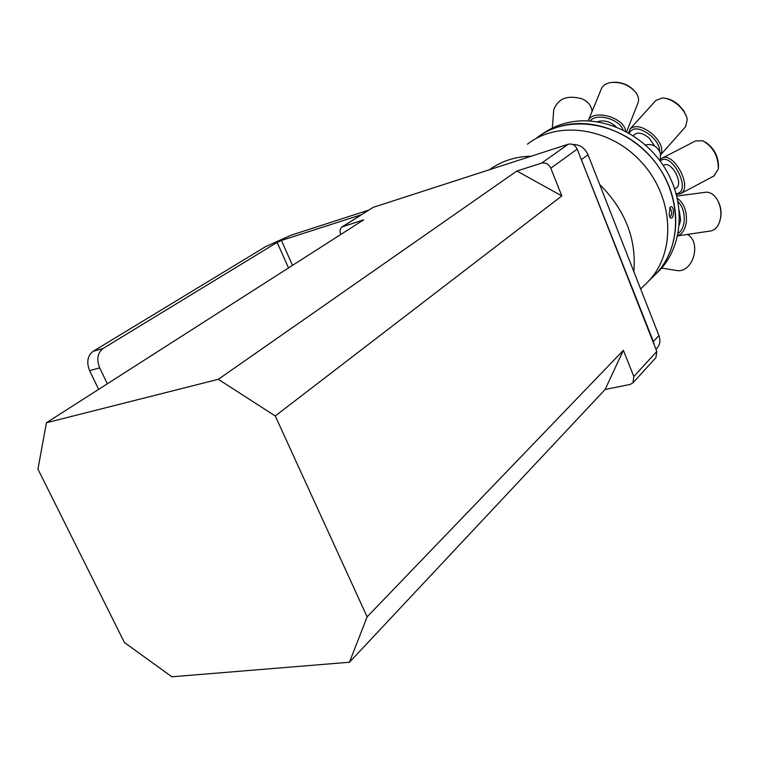<?xml version="1.0" encoding="UTF-8"?>
<svg xmlns="http://www.w3.org/2000/svg" width="759" height="759" viewBox="0 0 759 759"><rect width="100%" height="100%" fill="white"/><g stroke="black" fill="none" stroke-linecap="round" stroke-linejoin="round"><path stroke-width="1.14" d="M633.822 376.521L632.978 382.84L630.027 384.462L605.113 389.481L349.463 662.237L367.128 616.868L623.376 350.307L633.822 376.521L656.81 351.436L577.191 149.096C575.17 145.045 572.182 143.432 568.225 144.238L373.086 207.397L342.404 226.675M632.978 382.84L655.937 357.612L656.81 351.436M275.261 415.97L218.317 379.31L516.87 171.012L541.575 163.138C545.607 162.341 548.681 164.02 550.787 168.194L561.831 195.917L275.261 415.97L367.128 616.868M623.376 350.307L605.113 389.481M340.763 234.493L340.687 234.322C339.501 231.182 339.909 228.734 341.901 226.988L363.732 219.806L46.422 422.763L37.95 469.128L124.381 642.465L171.828 676.791L349.463 662.237M516.87 171.012L561.831 195.917M46.422 422.763L218.317 379.31M368.4 210.224L291.409 235.081L265.612 246.647L93.072 351.351C87.484 355.791 86.327 362.223 89.609 370.667L99.676 367.868L107.342 383.798M89.609 370.667L98.642 389.367M655.956 349.263L657.133 347.983C660.055 344.548 660.653 340.411 658.926 335.573L653.366 341.531L654.258 344.947M579.914 155.993L653.366 341.531M581.707 159.381L587.997 154.713L658.926 335.573M587.997 154.713C584.791 147.853 579.734 144.457 572.827 144.523M292.5 265.365L281.437 240.451L361.142 214.806M281.437 240.451L277.149 242.377L288.515 267.918M99.676 367.868C96.374 359.368 97.522 352.888 103.101 348.447L277.149 242.377M646.004 283.676L647.332 282.367C675.7 254.569 674.76 199.949 643.082 163.953C611.754 127.645 558.415 119.694 527.439 144.182C558.415 119.694 611.754 127.645 643.082 163.953C674.76 199.949 675.7 254.569 647.332 282.367L646.004 283.676M633.85 271.627C636.592 239.066 625.188 209.996 599.648 184.418M531.328 156.183C515.323 156.563 501.319 161.098 489.327 169.779M657.322 272.576L658.641 271.286C682.673 247.406 686.411 203.953 665.69 169.361C645.112 134.694 603.414 114.97 569.022 122.37C558.985 124.514 549.981 128.47 542.002 134.258M640.634 288.932L655.169 274.682C683.375 247.036 682.559 192.928 651.231 157.341C620.255 121.459 567.371 113.698 536.547 138.034C544.877 131.668 554.374 127.341 565.066 125.074C599.572 117.673 641.45 137.521 662.133 172.359C682.977 207.122 679.258 250.745 655.169 274.682L653.85 275.982M673.527 210.518C673.508 216.789 672.37 219.18 670.102 217.672L669.134 214.531L670.159 207.16C671.63 205.907 672.749 207.027 673.527 210.518M669.666 207.985L669.998 207.957C672.237 211.334 672.199 214.399 669.884 217.15M645.444 144.941C652.436 143.508 657.455 146.335 660.501 153.422L660.207 161.117M553.615 111.317L553.719 109.951C557.988 98.442 567.504 94.761 582.276 98.907C588.377 101.848 591.631 106.07 592.039 111.554M616.118 126.876C610.274 121.44 604.012 119.742 597.324 121.763M590.198 120.966C596.09 112.636 619.363 118.916 623.035 129.912M625.606 131.212C624.496 117.303 592.608 108.565 588.216 120.861L601.479 88.594C602.95 85.473 605.919 83.471 610.407 82.579C620.871 81.564 629.429 84.98 636.061 92.797C638.566 96.478 639.182 99.922 637.892 103.12L626.63 131.762M633.48 89.837C627.978 84.619 621.403 82.095 613.756 82.257M654.656 146.041L649.163 138.1C642.826 132.996 637.93 131.819 634.477 134.542L633.376 135.757M629.202 133.195C632.892 126.62 640.245 127.54 651.26 135.946C656.848 141.25 659.647 146.392 659.675 151.373M660.795 154.608C663.394 148.982 660.719 142.218 652.768 134.315C642.996 126.468 635.463 124.647 630.141 128.859L628.594 132.853M630.302 128.679L655.871 100.435L662.522 97.958C667.806 98.243 673.167 100.738 678.584 105.463C683.461 110.008 686.364 114.704 687.284 119.543L685.652 126.63M686.658 117.047L683.887 110.937L678.859 105.112C674.409 101.203 669.912 98.936 665.358 98.29M675.671 188.346L676.108 188.118C684.191 183.963 671.098 159.978 663.641 165.301L663.262 165.5M660.216 161.117C671.231 150.291 692.265 191.211 676.924 193.602L676.165 193.706M676.373 194.456L680.738 193.611C693.214 187.226 673.015 150.244 661.554 158.47L660.842 158.973M662.275 158.1L695.472 140.946L702.825 140.776C713.318 146.98 718.488 156.42 718.308 169.096L713.802 176.06M718.507 167.037C718.536 156.496 714.228 148.223 705.585 142.218M679.286 225.034L680.643 220.119L679.22 210.395M677.986 201.505C682.702 206.628 684.76 213.326 684.153 221.6C683.432 227.197 681.43 231.153 678.148 233.468M677.673 235.764C682.417 233.933 685.32 229.294 686.373 221.846C686.971 211.078 683.944 203.184 677.294 198.184M676.791 196.059L704.656 192.397C708.574 191.629 712.198 193.203 715.528 197.122C719.684 202.634 721.411 209.247 720.708 216.96L719.684 221.637C717.881 226.761 715.054 229.854 711.183 230.907L709.684 231.125M720.263 219.541L720.87 216.381C721.458 210.689 720.452 205.461 717.853 200.689M687.331 234.427C701.705 241.969 693.29 272.481 677.436 270.64L674.779 270.213M550.787 168.194L577.191 149.096M568.225 144.238L541.575 163.138M343.125 226.372L373.086 207.397M103.101 348.447L93.072 351.351M655.169 274.682L658.641 271.286M553.719 109.951L552.315 128.062M685.766 126.506L660.814 154.684M676.108 188.118L674.685 188.868M714.475 175.699L680.738 193.611M711.183 230.907L677.654 235.85M677.436 270.64L661.611 268.088"/></g></svg>
